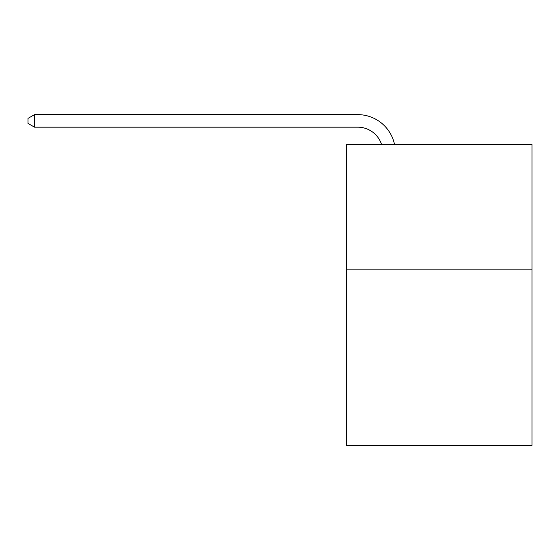 <?xml version="1.0" encoding="UTF-8"?>
<svg xmlns="http://www.w3.org/2000/svg" width="560" height="560" viewBox="0 0 560 560"><rect width="100%" height="100%" fill="white"/><g stroke="black" fill="none" stroke-linecap="round" stroke-linejoin="round"><path stroke-width="0.84" d="M532 269.843L532 445.368L346.451 445.368L346.451 144.473L532 144.473L532 269.843L346.451 269.843M357.728 114.632L34.517 114.632L357.728 114.632A37.611 37.611 141.2 0 1 394.534 144.473M381.57 144.473A25.074 25.074 -38.8 0 0 357.728 127.169L34.517 127.169L28 123.41L28 118.391L34.517 114.632L34.517 127.169"/></g></svg>
